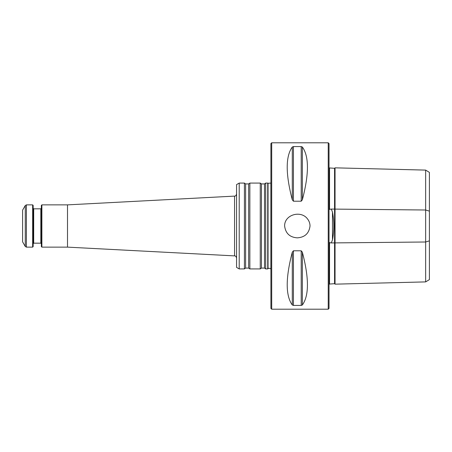 <?xml version="1.0" encoding="UTF-8"?>
<svg xmlns="http://www.w3.org/2000/svg" width="452" height="452" viewBox="0 0 452 452"><rect width="100%" height="100%" fill="white"/><g stroke="black" fill="none" stroke-linecap="round" stroke-linejoin="round"><path stroke-width="0.68" d="M265.703 226L265.703 268.923L267.742 268.923L267.742 183.077L265.703 183.077L265.703 226M41.883 204.869L41.883 247.131L41.352 246.606L41.352 205.394L41.883 204.869L67.506 204.869L67.506 247.131L234.565 255.888C235.413 255.73 236.085 256.437 236.565 257.996M239.21 268.923L239.21 183.077L236.565 184.602L236.565 267.398L239.21 268.923L244.413 268.923L244.413 183.077L245.617 183.919L245.617 268.081L248.645 268.081L249.854 268.923L260.262 268.923L260.262 183.077L261.465 183.919L261.465 268.081L264.499 268.081L265.703 268.923M245.617 183.919L248.645 183.919L249.854 183.077L249.854 268.923M22.6 226L22.6 241.848L25.267 246.47L25.267 205.53L22.6 210.152L22.6 226M25.267 246.47L26.414 247.131L32.64 247.131L32.64 204.869L26.414 204.869L25.267 205.53M32.64 247.131L33.166 246.606L33.166 205.394L32.64 204.869M270.855 226L270.855 183.077L268.036 183.297L268.036 268.703C268.691 268.053 269.629 268.126 270.855 268.923L270.855 226M425.654 170.105L429.4 172.393L429.4 279.607L425.654 281.895L425.654 170.105L335.045 167.839L335.045 284.161L334.57 283.686L329.288 284.076M425.654 281.895L335.045 284.161M335.045 167.839L334.57 168.313L334.57 283.686M329.022 166.166L329.288 208.784L329.548 209.383L331.288 209.067L332.474 212.095C334.237 221.339 334.237 230.61 332.474 239.905L331.288 242.933L329.548 242.617L329.548 283.811M329.548 242.617L329.022 285.833M334.57 168.313L329.288 167.924M329.548 168.189L329.548 209.383M329.022 226L329.022 308.417L328.231 309.208L328.231 142.792L329.022 143.583L329.022 226M302.354 147.013L301.213 146.572L293.433 146.572L292.291 147.013C285.523 156.335 285.523 173.935 292.291 199.824L293.433 201.202L301.213 201.202L302.354 199.824C309.117 173.935 309.117 156.335 302.354 147.013L302.354 199.824M302.354 252.176L301.213 250.798L293.433 250.798L292.291 252.176C285.523 278.065 285.523 295.664 292.291 304.987L293.433 305.428L301.213 305.428L302.354 304.987C309.117 295.664 309.117 278.065 302.354 252.176L302.354 304.987M297.32 237.854C304.84 237.328 309.078 233.379 310.027 226C309.993 223.418 309.191 221.101 307.609 219.045C301.185 209.943 284.381 214.474 284.619 226C285.568 233.379 289.805 237.328 297.32 237.854M271.697 142.792L270.906 143.583L270.906 308.417L271.697 309.208L271.697 142.792L328.231 142.792M67.506 204.869L234.565 196.112L234.565 255.888M261.465 183.919L264.499 183.919L264.499 268.081M248.645 183.919L248.645 268.081M26.414 247.131L26.414 204.869M40.827 243.17L33.697 243.17L33.697 208.83L40.827 208.83L40.827 243.17L41.352 243.696M429.4 240.854L425.654 241.995L331.288 242.933M429.4 211.146L425.654 210.005L331.288 209.067M329.802 242.95L329.367 243.04M329.802 209.05L329.367 208.96M332.474 212.095L332.474 239.905M292.291 147.013L292.291 199.824M293.433 146.572L293.433 201.202M301.213 146.572L301.213 201.202M292.291 252.176L292.291 304.987M293.433 250.798L293.433 305.428M301.213 250.798L301.213 305.428M264.499 183.919L265.703 183.077M261.465 268.081L260.262 268.923M249.854 183.077L260.262 183.077M245.617 268.081L244.413 268.923M239.21 183.077L244.413 183.077M41.883 247.131L67.506 247.131M40.827 208.83L41.352 208.304M33.697 208.83L33.166 208.304M33.697 243.17L33.166 243.696M268.036 183.297L267.742 183.077M268.036 268.703L267.742 268.923M271.697 309.208L328.231 309.208M234.565 196.112C235.413 196.27 236.085 195.563 236.565 194.004"/></g></svg>
